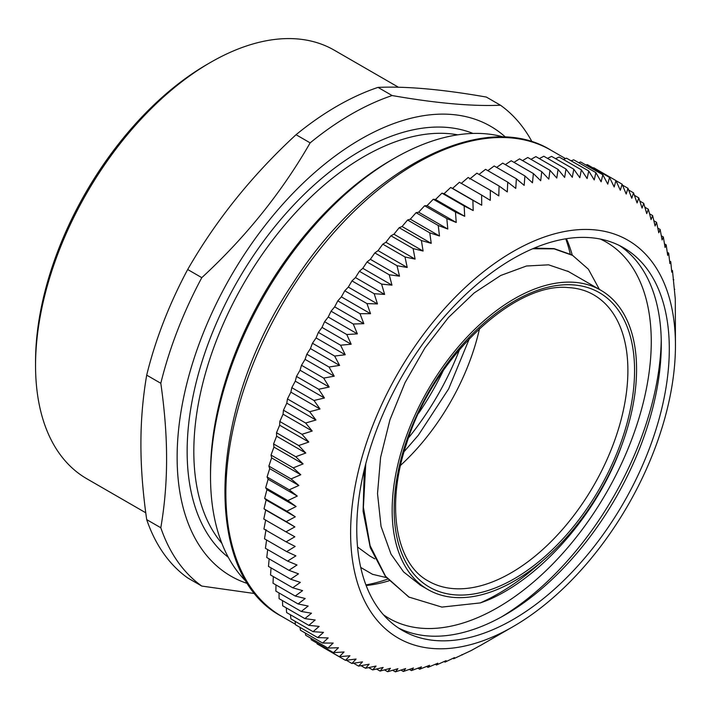 <?xml version="1.0" encoding="UTF-8"?>
<svg xmlns="http://www.w3.org/2000/svg" width="711" height="711" viewBox="0 0 711 711"><rect width="100%" height="100%" fill="white"/><g stroke="black" fill="none" stroke-linecap="round" stroke-linejoin="round"><path stroke-width="1.07" d="M357.553 547.026L369.756 555.958L374.777 558.855M409.323 597.347L385.602 576.737L370.271 547.674L363.09 511.182L364.316 469.562M365.765 463.776L363.401 507.343L370.102 545.657L385.513 576.212L408.763 597.027L441.887 607.096L480.263 602.919C501.859 593.232 522.629 579.225 542.573 560.908A172.826 99.78 120 0 0 621.61 445.646C598.431 511.493 543.711 575.252 490.075 599.195A188.886 109.05 -60 0 1 480.316 602.892M360.735 567.449L372.511 574.301A188.886 109.05 120 0 0 373.044 574.479M568.524 271.593L548.59 264.83L526.469 266.003L500.704 275.486L474.184 292.932L448.437 317.515L424.929 347.928L405.057 382.616L389.966 419.748L380.598 457.395L377.514 493.576L381.043 526.398L391.023 554.162L403.635 571.955L420.45 585.224M532.717 248.743L554.065 248.85L572.613 255.4L588.388 269.211L599.382 289.404M386.242 577.563L372.511 574.301M534.139 248.139L554.038 248.601L571.448 254.742M621.61 445.646A172.826 99.78 120 0 0 600.777 290.212A172.826 99.78 120 0 0 427.951 389.992A172.826 99.78 120 0 0 427.951 589.561A172.826 99.78 120 0 0 542.573 560.908M247.099 582.407A259.719 149.95 -60 0 1 210.518 476.512A259.719 149.95 -60 0 1 394.161 158.429A259.719 149.95 -60 0 1 504.161 137.17M365.925 584.913A221.939 128.14 120 0 0 387.548 579.172M570.258 254.094A221.939 128.14 120 0 0 565.743 238.816M221.876 543.373A240.825 139.045 -60 0 1 193.819 451.449A240.825 139.045 -60 0 1 283.325 226.685A240.825 139.045 -60 0 1 457.742 134.832M473.028 133.446A245.553 141.765 120 0 0 237.998 280.321A245.553 141.765 120 0 0 228.311 557.308M505.628 137.232A259.719 149.95 120 0 0 301.091 185.118A259.719 149.95 120 0 0 177.128 457.235A259.719 149.95 120 0 0 247.89 583.651M394.161 158.429L390.819 160.357A254.991 147.221 120 0 0 210.518 472.655L210.518 476.512M146.697 519.617C142.804 492.35 140.876 467.163 140.911 444.037C140.876 420.876 142.804 397.911 146.697 375.141L160.81 383.291C164.703 410.549 166.632 435.745 166.587 458.862C166.632 482.031 164.703 504.997 160.81 527.758L146.697 519.617A283.325 163.583 120 0 0 187.686 577.927L201.791 586.068L255.133 593.614M187.686 269.505C216.055 220.108 252.174 175.182 296.034 134.717L310.147 142.867C281.769 192.263 245.65 237.19 201.791 277.654L187.686 269.505A283.325 163.583 120 0 0 146.697 375.141M378.003 87.391C406.381 86.147 442.5 89.373 486.36 97.069L500.473 105.219C472.095 106.454 435.976 103.228 392.117 95.541L378.003 87.391A283.325 163.583 120 0 0 296.034 134.717M160.81 527.758A283.325 163.583 120 0 0 201.791 586.068M532.086 141.889A283.325 163.583 120 0 0 500.473 105.219M392.117 95.541A283.325 163.583 120 0 0 310.147 142.867M201.791 277.654A283.325 163.583 120 0 0 160.81 383.291M145.755 512.782L86.795 478.743A247.437 142.858 -60 0 1 35.55 365.472A247.437 142.858 -60 0 1 210.509 62.426A247.437 142.858 -60 0 1 334.232 50.17L398.471 87.257M210.509 62.426L207.177 64.354A242.718 140.129 120 0 0 35.55 361.615L35.55 365.472M366.165 585.553A217.219 125.412 120 0 0 388.953 580.816M572.284 255.205A217.219 125.412 120 0 0 566.418 238.709M661.239 340.098A231.386 133.588 -60 0 1 501.388 616.979M383.425 614.748A217.219 125.412 120 0 0 389.068 618.366A217.219 125.412 120 0 0 606.279 492.954A217.219 125.412 120 0 0 606.279 242.131A217.219 125.412 120 0 0 600.333 239.056M398.604 628.062A220.997 127.589 120 0 0 399.058 628.284A220.997 127.589 120 0 0 505.023 614.926A220.997 127.589 120 0 0 661.283 344.266A220.997 127.589 120 0 0 619.45 245.544M675.45 345.342A229.697 132.619 120 0 0 447.868 304.948A229.697 132.619 120 0 0 402.897 640.549A229.697 132.619 120 0 0 513.031 626.658A229.697 132.619 120 0 0 675.45 345.342L675.29 299.055L672.482 270.607L671.753 272.162L670.766 261.701L669.895 263.612L668.669 253.107L667.656 255.382L666.198 244.86L665.061 247.49L663.345 236.967L662.092 239.954L660.128 229.44L658.777 232.79L656.555 222.294L655.107 226L652.618 215.557L651.089 219.61L648.343 209.221L646.743 213.629L643.731 203.319L642.069 208.074L638.78 197.854L637.083 202.946L633.519 192.832L631.786 198.262L627.955 188.273L626.195 194.032L622.089 184.176L620.321 190.264L615.93 180.558L614.18 186.966L609.514 177.43L607.772 184.14L602.83 174.782L601.124 181.794L595.898 172.631L594.236 179.936L588.744 170.987L587.126 178.568L581.358 169.831L579.812 177.697L573.777 169.191L572.311 177.315L566.009 169.049L564.632 177.43L558.073 169.422L556.793 178.034L549.976 170.293L548.812 179.136L541.738 171.671L540.707 180.727L533.383 173.555L532.477 182.807L524.914 175.928L524.167 185.367L516.364 178.799L515.768 188.415L507.734 182.149L507.307 191.926L499.06 185.989L498.802 195.907L490.341 190.29L490.27 200.342L481.605 195.063L481.729 205.23L472.868 200.289L473.197 210.554L464.15 205.959L464.692 216.304L455.458 212.056L456.222 222.472L446.819 218.579L447.806 229.049L438.252 225.503L439.478 236.008L429.764 232.826L431.23 243.349L421.383 240.522L423.098 251.045L413.118 248.574L415.082 259.097L404.994 256.982L407.216 267.469L397.022 265.718L399.502 276.161L389.219 274.766L391.965 285.147L381.594 284.107L384.615 294.416L374.173 293.714L377.461 303.935L366.965 303.588L370.529 313.702L359.988 313.693L363.828 323.683L353.251 324.012L357.366 333.868L346.781 334.526L351.172 344.231L340.569 345.208L345.235 354.745L334.641 356.051L339.591 365.41L329.015 367.018L334.232 376.181L323.683 378.092L329.184 387.051L318.679 389.255L324.438 397.991L313.995 400.48L320.03 408.985L309.64 411.74L315.942 420.005L305.641 423.027L312.2 431.026L301.988 434.297L308.814 442.038L298.7 445.548L305.774 453.014L295.776 456.746L303.099 463.919L293.225 467.874L300.789 474.752L291.048 478.903L298.851 485.471L289.253 489.817L297.287 496.074L287.848 500.588L296.096 506.525L286.826 511.191L295.296 516.808L286.204 521.625L294.869 526.904L285.964 531.846L294.834 536.787L286.124 541.844L295.172 546.439L286.666 551.603L295.9 555.851L287.608 561.095L297.011 564.987L288.933 570.302L298.496 573.839L290.648 579.207L300.353 582.389L292.745 587.793L302.593 590.619L295.216 596.04L305.197 598.511L298.069 603.941L308.156 606.048L301.286 611.469L311.48 613.22L304.859 618.606L315.151 620.01L308.796 625.351L319.159 626.4L313.071 631.679L323.505 632.381L317.684 637.589L328.18 637.936L322.625 643.055L333.166 643.064L327.895 648.068L338.463 647.739L333.459 652.636L344.053 651.969L339.325 656.724L349.928 655.738L345.475 660.341L356.069 659.044L351.901 663.479L362.477 661.87L358.584 666.118L369.133 664.207L365.516 668.269L376.021 666.065L372.671 669.922L383.122 667.433L380.056 671.068L390.437 668.313L387.637 671.717L397.938 668.696L395.405 671.851L405.617 668.58L403.341 671.486L413.455 667.976L411.438 670.606L421.436 666.874L419.677 669.229L429.551 665.283L428.031 667.353L437.772 663.203L436.501 664.981L446.09 660.635L445.05 662.11L454.489 657.595L453.671 658.75L471.073 650.609L479.738 645.801M479.809 645.837L513.031 626.658M462.354 654.92L461.857 654.635M453.671 658.75L452.951 658.333M445.05 662.11L444.091 661.55M436.501 664.981L435.274 664.27M428.031 667.353L426.547 666.491M419.677 669.229L417.899 668.207M411.438 670.606L409.358 669.407M403.341 671.486L400.933 670.091M395.405 671.851L392.641 670.26M387.637 671.717L384.491 669.904M380.056 671.068L376.501 669.024M372.671 669.922L368.68 667.611M365.516 668.269L361.037 665.683M358.584 666.118L353.571 663.23M351.901 663.479L346.301 660.243M345.475 660.341L323.292 647.534M339.325 656.724L317.142 643.917L316.928 643.082M333.459 652.636L311.276 639.82L310.929 638.282M327.895 648.068L305.703 635.261L305.286 633.039M322.625 643.055L300.442 630.239L299.989 627.369M317.684 637.589L295.5 624.773L295.056 621.281M313.071 631.679L290.888 618.872L290.488 614.784M308.796 625.351L286.604 612.544L286.293 607.887M304.859 618.606L282.676 605.799L282.471 600.608M301.286 611.469L279.094 598.653L279.032 592.947M298.069 603.941L275.877 591.134L275.975 584.931M295.216 596.04L273.033 583.233L273.308 576.577M292.745 587.793L270.553 574.986L271.033 567.885M290.648 579.207L268.465 566.4L269.158 558.882M288.933 570.302L266.749 557.495L267.683 549.585M287.608 561.095L265.416 548.288L266.598 540.013M286.666 551.603L264.483 538.796L266.021 529.606M286.124 541.844L263.932 529.037L265.674 519.954M285.964 531.846L263.781 519.039L265.71 510.071L264.012 508.818L266.136 499.975L264.643 498.384L266.945 489.692L265.665 487.773L268.127 479.241L267.069 477.001L269.691 468.638L268.865 466.096L271.629 457.92L271.033 455.067L273.939 447.086L273.584 443.94L276.615 436.181L276.517 432.741L279.654 425.205L279.805 421.49L283.049 414.193L283.458 410.211L286.791 403.173L287.457 398.933L290.87 392.152L291.803 387.673L295.287 381.158L296.487 376.448L300.024 370.218L301.5 365.285L305.072 359.348L306.823 354.211L310.431 348.577L312.458 343.244L316.084 337.912L318.386 332.401L322.012 327.398L324.589 321.719L328.215 317.035L331.068 311.205L334.668 306.85L337.805 300.877L341.369 296.869L344.782 290.781L348.301 287.102L351.989 280.907L355.456 277.583L359.411 271.291L362.806 268.314L367.027 261.95L370.351 259.328L374.83 252.912L378.056 250.636L382.811 244.175L385.931 242.264L390.934 235.768L393.938 234.212L399.2 227.707L402.07 226.516L407.581 220.01L410.318 219.175L416.059 212.696L418.655 212.207L424.636 205.763L427.062 205.639L433.266 199.249L435.532 199.471L441.958 193.152L444.046 193.721L450.685 187.482L452.578 188.397L459.422 182.256L481.605 195.063M286.204 521.625L264.012 508.818M294.869 526.904L265.71 510.071M286.826 511.191L264.643 498.384M295.296 516.808L266.136 499.975M287.848 500.588L265.665 487.773M296.096 506.525L266.945 489.692M289.253 489.817L267.069 477.001M297.287 496.074L268.127 479.241M291.048 478.903L268.865 466.096M298.851 485.471L269.691 468.638M293.225 467.874L271.033 455.067M300.789 474.752L271.629 457.92M295.776 456.746L273.584 443.94M303.099 463.919L273.939 447.086M298.7 445.548L276.517 432.741M305.774 453.014L276.615 436.181M301.988 434.297L279.805 421.49M308.814 442.038L279.654 425.205M305.641 423.027L283.458 410.211M312.2 431.026L283.049 414.193M309.64 411.74L287.457 398.933M315.942 420.005L286.791 403.173M313.995 400.48L291.803 387.673M320.03 408.985L290.87 392.152M318.679 389.255L296.487 376.448M324.438 397.991L295.287 381.158M323.683 378.092L301.5 365.285M329.184 387.051L300.024 370.218M329.015 367.018L306.823 354.211M334.232 376.181L305.072 359.348M334.641 356.051L312.458 343.244M339.591 365.41L310.431 348.577M340.569 345.208L318.386 332.401M345.235 354.745L316.084 337.912M346.781 334.526L324.589 321.719M351.172 344.231L322.012 327.398M353.251 324.012L331.068 311.205M357.366 333.868L328.215 317.035M359.988 313.693L337.805 300.877M363.828 323.683L334.668 306.85M366.965 303.588L344.782 290.781M370.529 313.702L341.369 296.869M374.173 293.714L351.989 280.907M377.461 303.935L348.301 287.102M381.594 284.107L359.411 271.291M384.615 294.416L355.456 277.583M389.219 274.766L367.027 261.95M391.965 285.147L362.806 268.314M397.022 265.718L374.83 252.912M399.502 276.161L370.351 259.328M404.994 256.982L382.811 244.175M407.216 267.469L378.056 250.636M413.118 248.574L390.934 235.768M415.082 259.097L385.931 242.264M421.383 240.522L399.2 227.707M423.098 251.045L393.938 234.212M429.764 232.826L407.581 220.01M431.23 243.349L402.07 226.516M438.252 225.503L416.059 212.696M439.478 236.008L410.318 219.175M446.819 218.579L424.636 205.763M447.806 229.049L418.655 212.207M455.458 212.056L433.266 199.249M456.222 222.472L427.062 205.639M464.15 205.959L441.958 193.152M464.692 216.304L435.532 199.471M472.868 200.289L450.685 187.482M473.197 210.554L444.046 193.721M481.729 205.23L452.578 188.397M490.341 190.29L468.158 177.483L461.119 183.509M499.06 185.989L476.868 173.173L469.651 179.074M507.734 182.149L485.551 169.342L479.018 174.417M516.364 178.799L494.181 165.983L487.844 170.667M524.914 175.928L502.73 163.121L496.625 167.396M533.383 173.555L511.191 160.739L505.343 164.623M541.738 171.671L519.554 158.864L513.982 162.357M549.976 170.293L527.784 157.487L522.541 160.588M558.073 169.422L535.881 156.616L530.984 159.335M566.009 169.049L543.826 156.242L539.311 158.589M573.777 169.191L551.594 156.384L547.497 158.366M581.358 169.831L559.175 157.024L555.54 158.66M588.744 170.987L566.551 158.171L563.414 159.468M595.898 172.631L573.715 159.824L571.111 160.81M602.83 174.782L580.638 161.975L578.63 162.659M609.514 177.43L587.322 164.623L585.953 165.041M615.93 180.558L593.747 167.752L593.072 167.938M622.089 184.176L615.975 180.656M627.955 188.273L622.481 185.109M633.519 192.832L628.622 190.006M638.78 197.854L634.408 195.329M643.731 203.319L639.829 201.071M648.343 209.221L644.877 207.221M652.618 215.557L649.561 213.789M656.555 222.294L653.862 220.748M660.128 229.44L657.791 228.089M663.345 236.967L661.328 235.803M666.198 244.86L664.483 243.873M668.669 253.107L667.238 252.281M670.766 261.701L669.602 261.026M672.482 270.607L671.566 270.073M673.806 279.814L673.13 279.423M674.748 289.306L674.295 289.039M407.074 632.914A220.997 127.589 120 0 0 625.733 499.042A220.997 127.589 120 0 0 623.529 247.73A220.997 127.589 120 0 0 402.533 375.319A220.997 127.589 120 0 0 402.533 630.506A220.997 127.589 120 0 0 407.074 632.914M572.008 284.809A169.991 98.145 120 0 0 394.196 512.524A169.991 98.145 120 0 0 576.897 522.327A169.991 98.145 120 0 0 572.008 284.809M428.395 581.091A165.272 95.425 120 0 0 613.575 443.46A165.272 95.425 120 0 0 593.667 294.825C586.228 290.532 577.812 288.115 568.418 287.591C513.857 281.769 432.244 358.939 406.461 444.011C385.469 506.401 396.009 563.867 428.395 581.091M400.542 465.376A165.272 95.425 120 0 0 469.998 360.566A165.272 95.425 120 0 0 479.534 328.571M408.576 437.78A193.605 111.778 120 0 0 459.644 349.323M418.699 413.127A188.886 109.05 120 0 0 443.362 370.422M550.776 150.11C482.458 107.779 364.699 170.276 292.985 283.182C208.19 408.825 200.689 574.008 281.618 616.313A269.158 155.398 -60 0 1 281.618 305.508A269.158 155.398 -60 0 1 550.776 150.11L565.494 158.606M419.837 584.877L427.951 589.561M567.618 271.069L600.777 290.212M404.097 451.663L418.344 435.23L448.65 388.873L469.438 338.498M281.618 616.313L295.438 624.285"/></g></svg>
